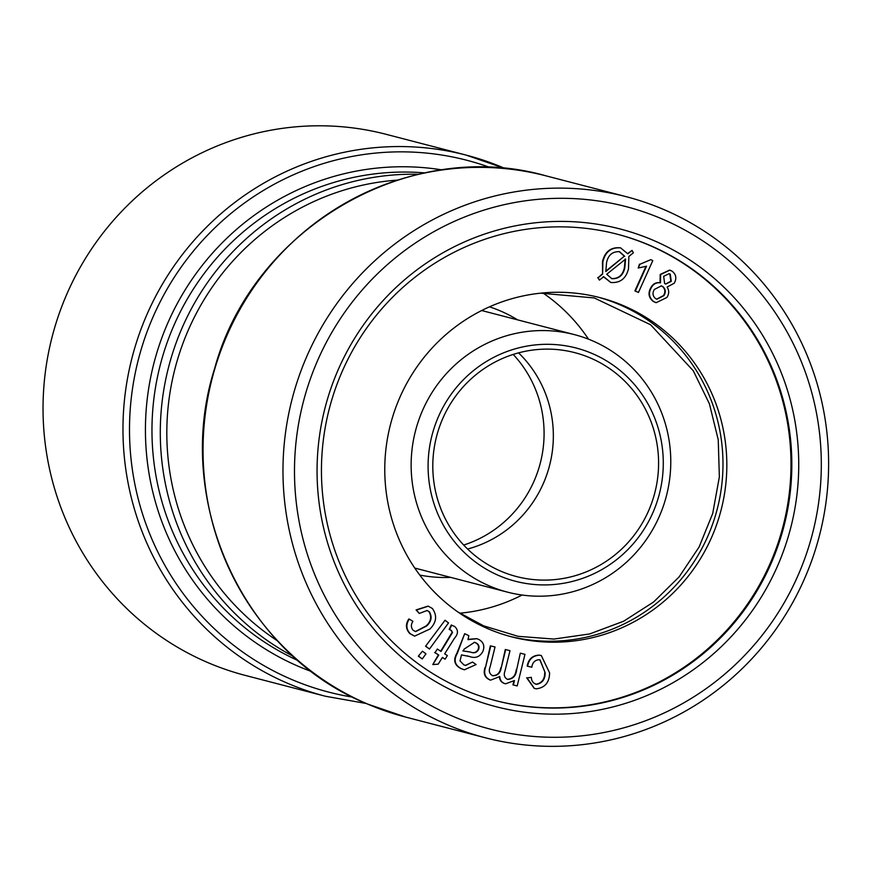 <?xml version="1.0" encoding="UTF-8"?>
<svg xmlns="http://www.w3.org/2000/svg" width="872" height="872" viewBox="0 0 872 872"><rect width="100%" height="100%" fill="white"/><g stroke="black" fill="none" stroke-linecap="round" stroke-linejoin="round"><path stroke-width="1.31" d="M462.836 650.872L470.204 651.984C473.616 653.401 476.243 652.605 478.096 649.575C479.24 646.457 478.347 644.168 475.425 642.708L474.259 642.272M611.446 278.582C618.433 278.855 622.739 275.247 624.385 267.737L625.18 258.984M656.758 299.151L663.505 295.51C665.609 292 665.216 288.948 662.328 286.365L661.161 285.809M527.582 666.219C528.868 659.297 532.814 655.635 539.43 655.221L541.294 655.515L549.6 672.912C549.415 682.362 545.022 687.67 536.443 688.804L534.449 688.477L527.059 677.882L531.353 677.37C531.495 681.152 533.272 683.463 536.662 684.313C542.406 683.114 545.229 679.234 545.131 672.672L540.062 659.864L538.961 659.69C534.776 660.18 532.4 662.698 531.822 667.233L527.168 666.11C528.443 659.188 532.389 655.526 539.005 655.112L541.087 655.472M545.131 672.672L539.855 659.81M535.648 684.139L536.247 684.204C541.981 683.005 544.804 679.125 544.706 672.563M535.441 684.084L536.247 684.204M531.353 677.37L527.059 677.882M534.242 688.422L526.644 677.773M513.368 684.989L514.458 680.552L505.542 683.812C501.912 682.82 499.983 680.389 499.776 676.53L490.62 680.149C485.224 677.882 483.502 673.707 485.442 667.625L490.783 645.934L495.034 646.98L490.129 666.884C488.494 670.917 489.334 673.86 492.658 675.735C497.487 675.822 500.332 673.228 501.193 667.952L505.706 649.596L509.989 650.654L504.932 671.168C503.515 674.983 504.398 677.729 507.58 679.397C512.976 679.103 516.006 675.865 516.682 669.674L520.301 653.183L524.977 654.338L517.194 685.926L512.954 684.88L513.859 681.185M520.715 653.292L524.977 654.338M516.682 669.674L520.301 653.183M507.166 679.288C512.551 678.994 515.581 675.756 516.257 669.565M509.989 650.654L505.706 649.596M501.193 667.952L505.291 649.487M492.233 675.626C497.062 675.713 499.907 673.119 500.768 667.843M495.034 646.98L490.783 645.934M485.442 667.625L490.358 645.825M490.62 680.149L490.195 680.04C484.81 677.773 483.077 673.598 485.017 667.516M505.542 683.812L505.128 683.703C501.487 682.711 499.569 680.28 499.351 676.421M478.51 649.684C479.665 646.566 478.772 644.277 475.84 642.817L474.466 642.326L464.089 649.149L463.261 650.981L470.618 652.093C474.03 653.51 476.668 652.714 478.51 649.684L478.096 649.575M468.831 635.644L467.992 639.656L476.81 638.707L478.586 639.35C483.568 642.043 484.974 646.098 482.826 651.515C479.774 656.987 475.305 658.643 469.398 656.485L461.484 654.905L460.013 660.9L463.773 664.791L465.615 665.478L472.493 662.055L476.112 664.54L464.362 669.794L461.299 668.661C454.781 665.216 453.462 660.115 457.32 653.346L464.667 633.704L468.831 635.644M470.182 656.703L467.239 655.875M464.667 633.704L456.906 653.237C453.037 660.006 454.367 665.107 460.874 668.552L461.299 668.661M464.155 669.729L460.874 668.552M472.493 662.055L465.408 665.423M469.975 656.649L468.983 656.376M468.09 639.35L476.592 638.653M445.102 659.178L442.42 657.423L438.18 664.17L432.774 664.562L438.758 655.046L435.052 652.627L437.319 649.041L441.025 651.449L452.524 632.462L451.336 630.391L449.178 629.399L451.249 625.006L454.661 626.488C458.41 629.955 458.378 633.846 454.541 638.151L444.687 653.826L447.369 655.581L445.102 659.178L442.344 657.543M451.336 630.391L449.178 629.399M452.524 632.462L450.911 630.282M440.676 651.231L452.099 632.353M437.319 649.041L435.052 652.627M438.758 655.046L434.638 652.518M432.774 664.562L438.344 654.937M449.603 629.508L451.663 625.115M422.462 651.199L418.331 656.169L422.462 651.199L425.961 653.847L422.255 658.938L418.331 656.169M422.255 658.938L418.745 656.278M445.025 620.254L425.569 646.25L445.025 620.254L448.524 622.913L429.493 649.019L425.569 646.25M429.493 649.019L425.994 646.359M429.362 611.763L427.106 610.509L419.269 613.441L416.522 610.019L428.228 606.182L432.338 608.438C437.341 615.479 436.556 622.325 430.005 628.985L414.625 636.124L410.232 633.682C406.123 629.235 405.796 624.374 409.251 619.098L412.936 621.344C410.832 624.472 410.876 627.426 413.055 630.205L415.606 631.611L426.604 626.02C431.422 621.572 432.338 616.82 429.362 611.763L426.888 610.465M419.269 613.441L416.097 609.909L428.01 606.127M426.604 626.02L426.19 625.911C430.997 621.464 431.913 616.711 428.937 611.654M415.399 631.546L426.19 625.911M409.251 619.098L408.826 618.989C405.371 624.265 405.698 629.126 409.818 633.573L410.232 633.682M414.418 636.069L409.818 633.573M605.778 271.127L624.33 256.205L619.153 251.583M624.799 267.846L625.595 259.093L606.705 274.255L611.872 278.691C618.848 278.964 623.164 275.356 624.799 267.846L624.385 267.737M624.744 256.314L619.567 251.692C612.493 251.376 608.155 255.038 606.552 262.679L605.811 271.541L624.33 256.205M620.635 247.899L627.818 253.839L632.069 250.417L633.355 252.836L628.865 256.455L628.505 268.772C626.042 278.615 620.145 283.182 610.803 282.484L603.697 276.686L599.424 280.108L598.159 277.678L602.617 274.091L602.89 261.72C605.332 251.768 611.239 247.158 620.635 247.899L620.21 247.79C610.825 247.049 604.906 251.659 602.465 261.611L602.89 261.72M610.76 282.474L603.282 276.577M602.617 274.091L602.465 261.611M598.159 277.678L602.203 273.982M599.424 280.108L597.745 277.569M632.069 250.417L627.633 253.545M638.457 292.447L635.339 291.008L646.523 266.2L638.206 268.031L639.906 264.271L650.784 259.671L652.801 260.597L638.457 292.447L634.914 290.899L645.934 266.461M650.784 259.671L639.906 264.271M638.206 268.031L639.481 264.161M665.598 283.989L670.841 281.253L669.849 274.07L668.9 273.623M662.753 286.474L661.368 285.863L654.36 289.439C652.256 292.938 652.638 295.979 655.504 298.562L656.976 299.205L663.919 295.619C666.034 292.109 665.641 289.057 662.753 286.474L662.328 286.365M663.668 276.304L664.638 283.531L665.805 284.043L671.266 281.362L670.274 274.179L669.107 273.677L663.668 276.304M651.384 287.575C653.466 283.869 656.485 282.299 660.464 282.844L660.627 274.538L669.783 270.156L672.083 271.159C676.182 274.451 676.89 278.484 674.22 283.247L667.113 287.03C669.26 290.463 669.195 293.94 666.917 297.461L656.224 302.671L653.673 301.57C648.997 297.723 648.234 293.057 651.384 287.575L650.97 287.466C653.041 283.76 656.071 282.19 660.039 282.735L660.202 274.429L669.576 270.102M653.673 301.57L653.248 301.461C648.572 297.614 647.809 292.948 650.97 287.466M656.006 302.617L653.248 301.461M499.024 575.64A120.5 117.393 -75.4 0 1 475.556 368.965A120.5 117.393 -75.4 0 1 662.502 449.233A120.5 117.393 -75.4 0 1 499.024 575.64M500.888 571.204A115.682 112.695 -75.4 0 1 442.071 420.13A115.682 112.695 -75.4 0 1 574.779 352.648A115.682 112.695 -75.4 0 1 654.774 492.953A115.682 112.695 -75.4 0 1 516.606 576.577A115.682 112.695 -75.4 0 1 500.888 571.204M463.686 545.044A115.682 112.695 104.6 0 0 513.205 354.435M588.535 339.197A175.261 170.738 104.6 0 0 542.973 293.003M459.795 613.201A175.261 170.738 104.6 0 0 522.077 595.031M467.599 549.022A115.682 112.695 104.6 0 0 549.534 465.615A115.682 112.695 104.6 0 0 518.557 352.866M662.448 219.09A269.928 262.963 104.6 0 0 296.24 502.239A269.928 262.963 104.6 0 0 715.018 682.024A269.928 262.963 104.6 0 0 662.448 219.09M336.843 372.878A246.787 240.432 104.6 0 0 585.657 712.152A246.787 240.432 104.6 0 0 751.206 318.324A246.787 240.432 104.6 0 0 336.843 372.878M398.809 399.845A175.261 170.738 104.6 0 0 511.733 636.865A175.261 170.738 104.6 0 0 721.057 510.175A175.261 170.738 104.6 0 0 599.86 297.614A175.261 170.738 104.6 0 0 398.809 399.845M495.623 700.608A240.999 234.797 104.6 0 0 771.676 559.922A240.999 234.797 104.6 0 0 616.82 234.088M505.313 168.623L466.084 155.085L386.154 134.321A279.563 272.358 104.6 0 0 52.244 336.418A279.563 272.358 104.6 0 0 245.566 675.484L325.496 696.259A279.563 272.358 -75.4 0 1 287.52 683.256A279.563 272.358 -75.4 0 1 138.081 337.431A279.563 272.358 -75.4 0 1 466.084 155.085A279.563 272.358 -75.4 0 1 504.071 168.089M664.072 209.662A279.563 272.358 104.6 0 0 626.096 196.658A279.563 272.358 104.6 0 0 292.185 398.755A279.563 272.358 104.6 0 0 485.508 737.821A279.563 272.358 104.6 0 0 813.511 555.475A279.563 272.358 104.6 0 0 664.072 209.662M340.767 374.775A240.999 234.797 104.6 0 0 496.037 700.717A240.999 234.797 104.6 0 0 783.884 526.492A240.999 234.797 104.6 0 0 617.234 234.197A240.999 234.797 104.6 0 0 340.767 374.775M597.941 297.123A175.261 170.738 -75.4 0 1 717.209 509.172A175.261 170.738 -75.4 0 1 509.804 636.353M489.432 585.951A133.035 129.601 -75.4 0 1 418.32 421.394A133.035 129.601 -75.4 0 1 574.408 334.619A133.035 129.601 -75.4 0 1 666.393 495.972A133.035 129.601 -75.4 0 1 507.504 592.143A133.035 129.601 -75.4 0 1 489.432 585.951M419.781 575.073A138.822 135.236 104.6 0 0 450.715 577.384M517.608 319.871A138.822 135.236 104.6 0 0 489.465 306.835M397.458 180.101A250.645 244.182 104.6 0 0 175.076 368.333A250.645 244.182 104.6 0 0 277.721 641.007M293.395 656.409A255.463 248.88 -75.4 0 1 168.71 366.676A255.463 248.88 -75.4 0 1 418.647 174.28M424.915 172.907A255.463 248.88 104.6 0 0 160.383 364.518A255.463 248.88 104.6 0 0 298.202 660.649M490.315 167.577A274.745 267.66 104.6 0 0 148.687 327.501A274.745 267.66 104.6 0 0 291.204 679.288A274.745 267.66 104.6 0 0 352.735 697.142M311.816 671.647A260.281 253.578 -75.4 0 1 298.627 666.437A260.281 253.578 -75.4 0 1 155.935 355.841A260.281 253.578 -75.4 0 1 442.159 169.92M367.581 704.053A279.563 272.358 104.6 0 0 405.567 717.057L367.515 704.031C242.58 653.619 172.602 499.841 214.665 368.409C252.782 227.745 409.371 136.686 546.155 175.893A279.563 272.358 104.6 0 0 218.153 358.239A279.563 272.358 104.6 0 0 367.581 704.053M626.096 196.658L546.155 175.893M485.508 737.821L405.567 717.057M366.349 703.519L325.496 696.259M414.767 568.053L507.504 592.143M481.671 310.53L574.408 334.619M540.64 293.166L594.268 297.952L650.567 324.744L693.294 370.785L709.416 403.834L718.234 439.75L719.356 476.875L712.707 513.499L699.137 546.94L679.146 576.872L653.608 601.996L623.633 621.224L589.636 633.955L553.884 639.067L518.001 636.309L483.611 625.823L457.811 611.915"/></g></svg>
